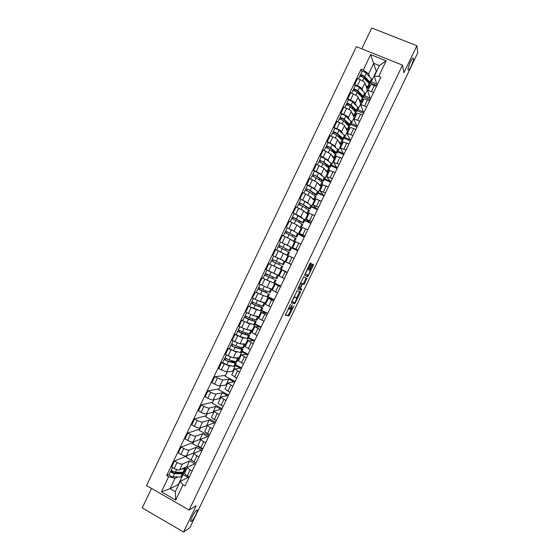 <?xml version="1.0" encoding="UTF-8"?>
<svg xmlns="http://www.w3.org/2000/svg" width="560" height="560" viewBox="0 0 560 560"><rect width="100%" height="100%" fill="white"/><g stroke="black" fill="none" stroke-linecap="round" stroke-linejoin="round"><path stroke-width="0.84" d="M290.521 304.325L285.32 315.294L288.96 315.924L293.93 305.879L291.375 309.582L290.857 309.596L292.271 304.808L289.576 309.176L289.037 309.19C288.736 308.931 288.981 307.937 289.772 306.208L290.521 304.325M408.058 69.783L408.674 70.028C410.256 69.076 413.959 60.214 413.546 58.345L412.923 58.072C411.32 59.031 407.582 68.047 408.058 69.783L408.674 70.028M191.373 521.332C193.788 519.897 199.325 508.347 196.721 510.188L196.707 510.195C194.327 511.546 188.699 523.264 191.352 521.346L191.373 521.332M311.059 264.418L311.311 263.431L310.443 262.927L309.841 263.725L304.549 275.226L307.79 276.703L313.229 265.657L313.488 264.691L312.382 264.124L309.75 269.325L309.498 270.298L310.016 270.564C310.023 271.936 309.344 273.476 307.979 275.191L305.69 274.239C305.662 272.867 306.348 271.306 307.741 269.549L308.399 269.654L308.91 268.884L311.059 264.418L310.17 263.998L310.422 263.011L311.311 263.431M402.514 65.142L403.914 72.751L416.892 45.717L417.774 52.808L189.882 527.667L183.575 532L196.21 505.659L189.119 510.041L402.514 65.142L356.377 46.676L146.545 485.562L189.119 510.041M297.157 290.626L291.27 302.897L294.784 303.786L300.244 292.733L300.475 291.795L297.157 290.626M298.144 288.106L303.716 276.808L306.978 278.25L304.626 283.598L304.031 284.389L302.652 283.878L300.713 287.609L300.475 288.561L301.847 289.072L301.315 290.276L297.906 289.065L298.144 288.106M151.536 488.432L142.226 507.885L183.575 532M416.892 45.717L371.756 28L361.788 48.839M184.688 473.081L184.646 473.165C184.562 473.837 185.458 474.726 187.327 475.832L189.336 476.966M192.192 471.002L190.183 469.875C188.307 468.776 187.411 467.894 187.488 467.236L194.768 463.799L189.63 460.929L182.476 464.03C181.314 464.296 179.501 463.785 177.037 462.497L174.195 468.426C176.666 469.721 178.479 470.225 179.648 469.938L186.872 466.683L187.586 467.082M174.195 468.426L171.612 466.97L174.447 461.041L187.061 455.861M187.173 455.63L186.354 457.345L192.78 460.929M177.037 462.497L174.447 461.041M191.394 459.074L191.359 459.158C191.289 459.788 192.199 460.656 194.075 461.748L196.091 462.875M193.473 442.47L181.16 447.02L178.318 452.956L180.908 454.398C183.379 455.686 185.185 456.211 186.333 455.973L193.389 453.082L194.082 453.467M198.947 456.904L196.931 455.784C195.055 454.699 194.138 453.845 194.201 453.222L201.299 450.17L196.147 447.321L189.168 450.058C188.027 450.282 186.228 449.75 183.75 448.462L181.16 447.02M193.844 441.693L192.815 443.849L202.608 449.267M198.107 445.06L198.072 445.13C198.03 445.732 198.947 446.572 200.83 447.65L202.846 448.77M199.892 429.072L187.873 432.992L185.031 438.928L187.628 440.363C190.106 441.644 191.905 442.19 193.025 441.994L199.906 439.474L200.606 439.852M205.709 442.799L203.686 441.686C201.803 440.608 200.879 439.775 200.921 439.201L207.83 436.534L202.671 433.713L195.86 436.079C194.747 436.254 192.948 435.701 190.477 434.42L187.873 432.992M200.522 427.749L199.276 430.346L209.097 435.722M204.827 431.032L204.799 431.102C204.771 431.662 205.695 432.474 207.585 433.545L209.615 434.651M206.311 415.66L194.593 418.943L191.751 424.886L194.355 426.314C196.833 427.588 198.625 428.155 199.724 428.008L206.43 425.852L207.13 426.23M212.478 428.673L210.448 427.574C208.558 426.503 207.62 425.705 207.641 425.159L214.368 422.891L209.195 420.084L202.559 422.086C201.467 422.212 199.682 421.638 197.204 420.364L194.593 418.943M207.207 413.798L205.751 416.836L215.593 422.17M211.554 416.997L211.526 417.06C211.512 417.578 212.457 418.369 214.354 419.426L216.384 420.525M212.737 402.241L201.32 404.894L198.471 410.837L201.082 412.251C203.567 413.525 205.345 414.113 206.43 414.008L212.961 412.216L213.661 412.594M219.247 414.54L217.217 413.448C215.32 412.391 214.368 411.614 214.368 411.11L220.913 409.234L215.726 406.448L209.265 408.079C208.194 408.163 206.416 407.568 203.931 406.301L201.32 404.894M213.892 399.826L212.226 403.312L222.096 408.604M218.281 402.948L218.253 403.004C218.267 403.48 219.219 404.25 221.123 405.293L223.16 406.385M219.17 388.808L208.047 390.831L205.198 396.781L207.823 398.181C210.308 399.448 212.079 400.05 213.136 400.001L219.499 398.58L220.199 398.951M226.023 400.4L223.986 399.315C222.082 398.272 221.123 397.516 221.109 397.054L227.465 395.563L222.264 392.805L215.978 394.065C214.928 394.1 213.157 393.491 210.672 392.224L208.047 390.831M220.584 385.854L218.701 389.781L228.599 395.031M225.015 388.885L229.936 392.231M225.603 375.368L214.788 376.754L211.932 382.711L214.564 384.097C217.049 385.357 218.813 385.987 219.849 385.973L226.037 384.923L226.737 385.294M232.806 386.246L227.843 382.984L234.017 381.885L228.802 379.148L222.691 380.044L214.788 376.754M227.283 371.861L225.19 376.236L235.109 381.444M231.756 374.815L236.726 378.07M222.712 362.579L221.529 362.663L218.673 368.627L226.569 371.945L232.582 371.266L233.282 371.63M239.596 372.078L234.591 368.9L240.576 368.193L235.207 365.491M235.578 364.707L241.626 367.85M231.266 365.841L229.411 366.002L221.529 362.663M238.504 360.731L243.516 363.902M242.9 349.426L241.395 352.576L240.366 352.541L233.478 350.721L229.411 348.579L228.27 348.565L225.421 354.536L233.296 357.903L239.127 357.588L239.834 357.952M246.393 357.903L241.346 354.809L247.142 354.494L241.759 351.806M242.088 351.127L248.143 354.242M237.965 351.904L236.138 351.953L228.27 348.565M245.252 346.64L250.313 349.713M249.529 335.594L248.017 338.751L240.212 336.644L236.131 334.53L235.025 334.46L232.169 340.431L240.023 343.847L246.393 344.267M253.19 343.714L248.101 340.704L253.715 340.788L248.318 338.107M248.598 337.54L254.674 340.627M244.671 337.967L242.872 337.897L235.025 334.46M252.014 332.535L257.117 335.517M256.158 321.748L254.639 324.912L246.953 322.56L241.78 320.334L238.924 326.312L246.757 329.777L252.952 330.568M259.994 329.511L254.863 326.585L260.288 327.068L254.884 324.401M255.108 323.932L261.198 326.998M251.398 324.023L249.613 323.827L241.78 320.334M258.776 318.416L263.928 321.314M262.794 307.895L261.275 311.066L248.549 306.201L245.686 312.186L253.498 315.7L259.518 316.862M266.805 315.301L261.625 312.459L266.868 313.334L261.457 310.681M261.632 310.324L267.736 313.362M258.146 310.072L256.354 309.743L248.549 306.201M273.623 301.077L268.401 298.319L265.531 304.304L270.739 307.097M256.347 292.341L255.318 292.061L252.448 298.046L260.246 301.616L266.091 303.142M268.401 298.319L273.455 299.593L268.037 296.954M268.156 296.702L274.274 299.712M264.957 296.142L255.318 292.061M280.441 286.839L275.177 284.172L272.307 290.157L277.557 292.866M263.172 278.292L262.087 277.907L259.224 283.899L267.001 287.511L272.664 289.415M275.177 284.172L280.042 285.838L274.617 283.213M274.687 283.066L280.819 286.055M271.936 282.275L262.087 277.907M287.273 272.594L281.96 270.011L279.09 276.003L284.382 278.621M270.795 264.6L268.87 263.739L266 269.738L279.251 275.674M281.96 270.011L269.836 264.124L272.195 259.357M281.218 269.423L287.371 272.384M280.399 269.108L268.87 263.739M275.758 257.047L291.214 264.369M291.151 264.495L273.686 256.067L272.132 259.322L276.276 261.31L277.837 258.048M294.105 258.335L288.75 255.843L285.88 261.835M288.624 256.102L275.653 249.564L272.783 255.563M291.599 247.758L297.052 250.348L292.67 247.66L298.046 250.103M280.588 241.99L289.247 246.337M297.71 250.803L291.536 247.884M300.944 244.069L295.54 241.668M295.218 242.34L290.15 239.162L282.443 235.375L279.573 241.381M298.2 233.982L303.66 236.558L299.467 233.471L304.892 235.83M287.238 227.801L295.638 232.141M304.276 237.111L298.088 234.22M307.783 229.789L302.344 227.465L299.467 233.471M301.819 228.564L296.926 225.015L289.24 221.172L286.363 227.185M304.801 220.192L310.275 222.754L306.271 219.268L311.738 221.543M301.469 221.893L303.443 223.034L304.976 219.821L293.16 212.975L300.839 216.846L302.246 218.036M310.842 223.405L304.64 220.535M314.636 215.495L309.141 213.276M308.42 214.774L303.702 210.854L296.044 206.962L293.16 212.975M311.416 206.388L316.89 208.943L313.075 205.051L318.584 207.242M310.121 209.083L311.654 205.898L304.962 201.397L299.964 198.758L307.622 202.678L308.91 203.945M317.415 209.685L311.199 206.843M321.489 201.194L315.945 199.066M315.028 200.977L310.492 196.679L302.848 192.738L299.964 198.758M318.031 192.584L323.512 195.118L319.893 190.827L325.444 192.934M307.531 185.353L306.775 184.527L309.498 185.759L314.412 188.503L315.609 189.854M323.995 195.958L317.758 193.144M328.349 186.879L322.763 184.842M321.643 187.166L317.282 182.497L309.659 178.507L306.775 184.527M324.646 178.759L330.141 181.286L326.711 176.596L332.311 178.612M314.314 171.185L313.593 170.289L316.323 171.5L321.202 174.314L322.322 175.756M330.582 182.217L324.331 179.431M335.216 172.55L329.581 170.604M328.265 173.348L327.537 173.026L324.079 168.301L316.477 164.262L313.593 170.289M331.275 164.927L336.777 167.44L333.536 162.351L339.178 164.276M321.097 157.01L320.411 156.037L323.148 157.241L328.006 160.111L329.056 161.658M337.169 168.469L330.904 165.704M342.083 158.214L336.406 156.359M334.887 159.516L334.159 159.201L330.883 154.098L323.302 150.003L320.411 156.037M337.904 151.088L343.42 153.58L340.368 148.092L346.052 149.933M327.887 142.821L327.236 141.771L329.987 142.961L334.81 145.894L335.79 147.546M343.763 154.707L337.477 151.97M348.964 143.864L343.231 142.1M341.523 145.677L340.788 145.362L337.687 139.881C337.043 139.069 335.433 138.082 332.878 136.92L330.127 135.737L327.236 141.771M344.54 137.235L350.063 139.713L347.2 133.819C347.571 133.546 348.768 133.826 350.791 134.659L352.933 135.576M334.684 128.618L334.068 127.498L336.819 128.674C339.381 129.829 340.984 130.83 341.621 131.67L342.538 133.427M350.364 140.938L344.064 138.229M355.845 129.5L353.703 128.59C351.68 127.757 350.476 127.484 350.091 127.778L350.07 127.834M348.152 131.824L347.417 131.509L344.505 125.65C343.875 124.789 342.279 123.781 339.717 122.626L336.959 121.457L334.068 127.498M351.183 123.368L356.713 125.839L354.039 119.539C354.431 119.224 355.642 119.476 357.672 120.302L359.814 121.212M341.488 114.401L340.907 113.211L343.665 114.38C346.234 115.528 347.823 116.55 348.439 117.439L349.293 119.294M356.965 127.155L350.651 124.474M362.733 115.129L360.584 114.226C358.554 113.407 357.336 113.162 356.937 113.491L356.909 113.554M354.795 117.964L354.06 117.656L351.323 111.412C350.721 110.502 349.132 109.473 346.563 108.325L343.805 107.163L340.907 113.211M357.826 109.494L363.37 111.951L360.885 105.245C361.298 104.888 362.523 105.119 364.56 105.931L366.709 106.827M348.299 100.177L347.753 98.91L350.518 100.065C353.087 101.213 354.669 102.256 355.257 103.194L356.055 105.154M363.573 113.365L357.245 110.705M369.621 100.744L367.472 99.848C365.435 99.043 364.21 98.819 363.79 99.197L363.755 99.26M361.438 104.09L360.703 103.782L358.148 97.16C357.567 96.201 355.985 95.151 353.416 94.01L350.644 92.862L347.753 98.91M364.476 95.606L370.027 98.049L367.738 90.944C368.172 90.545 369.411 90.748 371.448 91.553L373.604 92.435M355.11 85.946L354.599 84.602L357.371 85.743C359.947 86.884 361.515 87.948 362.089 88.935L362.824 91M370.188 99.561L363.846 96.929M376.523 86.345L374.367 85.463C372.323 84.665 371.084 84.469 370.643 84.889L370.608 84.959M368.095 90.209L367.353 89.901L364.973 82.894C364.42 81.893 362.852 80.822 360.276 79.681L357.497 78.547L354.599 84.602M367.353 89.901L364.539 95.774M360.703 103.782L357.889 109.655M354.06 117.656L351.246 123.515M347.417 131.509L344.61 137.375M340.788 145.362L337.981 151.214M334.159 159.201L331.359 165.046M327.537 173.026L324.737 178.871M320.915 186.844L318.122 192.682M314.307 200.648L311.507 206.486M307.699 214.445L304.906 220.276M301.091 228.228L298.305 234.052M294.497 241.997L291.704 247.821M287.903 255.759L285.117 261.583M281.316 269.514L278.53 275.331M274.736 283.255L271.95 289.065M268.156 296.989L265.377 302.792M261.583 310.709L258.804 316.505M255.017 324.415L252.245 330.211M248.458 338.114L245.686 343.91M241.899 351.799L239.127 357.588M235.347 365.477L232.582 371.266M228.802 379.148L226.037 384.923M222.264 392.805L219.499 398.58M215.726 406.448L212.961 412.216M209.195 420.084L206.43 425.852M202.671 433.713L199.906 439.474M196.147 447.321L193.389 453.082M189.63 460.929L186.872 466.683M177.982 476.952L174.979 478.373L170.037 488.691L175.294 491.694L180.243 481.362L188.244 477.414L182.938 474.607M183.12 474.523L178.325 484.533L170.037 488.691L161.406 491.813L168.658 476.672L174.979 478.373M180.243 481.362L183.008 484.82L175.721 500.024L161.406 491.813M371.133 81.711L376.691 84.14L374.332 76.167L379.4 65.59L373.723 63.301L368.669 73.864L363.244 70.098L361.095 69.223L166.656 475.538L168.658 476.672M363.244 70.098L370.664 54.593L386.162 60.809L378.7 76.384L374.332 76.167M183.008 484.82L185.024 485.961L380.87 77.266L378.7 76.384M376.432 71.778L370.664 54.593M368.669 73.864L369.6 76.839M376.096 71.645L371.189 81.886M183.519 472.864L184.66 473.508M169.197 474.397L166.656 475.538M361.928 71.694L361.095 69.223M376.81 85.75L370.447 83.139M369.257 82.649L363.657 76.251L360.409 75.04L361.977 71.589M232.239 361.508L232.547 360.864M238.735 347.942L239.239 346.892M245.308 334.229L245.931 332.913M251.986 320.278L252.637 318.927M258.671 306.32L259.336 304.92M265.363 292.348L266.049 290.906M272.055 278.369L272.762 276.885M278.754 264.376L279.489 262.85M285.481 250.334L286.195 248.843M292.208 236.278L292.908 234.822M298.949 222.208L299.621 220.801M305.69 208.131L306.348 206.759M312.438 194.04L313.075 192.71M319.186 179.935L319.725 178.815M325.948 165.823L326.291 165.109M175.721 500.024L175.294 491.694M379.4 65.59L386.162 60.809M289.849 308.931L290.801 309.568M285.299 315.021L288.092 315.497L291.06 309.645M296.793 297.696L299.649 291.501M291.235 302.694L293.846 303.387L294.539 302.386M292.243 301.049L292.082 301.714L295.141 302.519L296.87 297.731L294.588 297.185L291.991 300.93M296.03 297.325L296.87 297.731M294.84 297.108L295.995 297.304M301.791 283.451L303.24 283.948L306.131 277.858M297.864 288.946L300.398 289.87L301 288.757M301.357 283.297L301.14 283.353C299.726 285.131 299.04 286.692 299.082 288.036L299.936 288.302L301.875 284.564L302.12 283.605L300.622 282.94L302.12 283.605M308.399 269.654L307.517 269.234L310.17 263.998M307.769 275.247L305.69 274.239M309.848 270.48L312.613 264.278L313.488 264.691M304.528 275.212L306.838 276.304L307.601 275.163M182.896 468.475L184.625 468.139L184.576 467.719M185.731 468.776L184.261 471.842L182.994 472.318L175.357 472.122C173.201 471.667 171.878 470.904 171.381 469.826L171.402 469.784M185.22 467.425L185.78 468.678L181.622 469.049M182.315 472.304L182.392 472.801L181.391 473.179L173.74 472.99L171.829 471.891L172.319 470.953M176.701 472.157L174.811 473.018M181.125 473.172L181.552 472.283M183.204 472.318L183.547 473.34L182.273 473.823L174.622 473.641C172.473 473.193 171.15 472.43 170.653 471.352L171.381 470.001M183.498 473.445L182.028 476.504L180.747 477.001L173.082 476.868C170.926 476.42 169.603 475.657 169.113 474.565L169.134 474.523M180.705 472.262L181.055 472.269M180.6 472.479L180.187 472.248M171.829 471.968L170.807 471.198M234.136 362.488L232.155 361.466L230.958 361.851M235.83 357.763L237.244 357.693M238.525 358.554L237.02 361.697L235.977 361.704L229.033 360.003L224.973 357.854M237.755 357.665L238.553 358.505L234.801 357.819M234.08 362.607L234.416 361.9L235.144 362.656L234.318 362.663L227.36 360.976L225.407 359.954L226.044 358.708M234.416 361.9L236.306 363.202L235.249 363.216L228.298 361.536L224.231 359.401L225.001 357.966M236.278 363.251L234.773 366.387L233.716 366.415L226.744 364.777L222.691 362.621M232.365 362.187L231.112 361.536M225.428 360.003L224.343 359.345M239.771 348.474L237.692 347.907M242.452 343.875L243.845 343.889M245.154 344.729L243.642 347.879L242.62 347.823L235.76 345.94L231.693 343.812M244.335 343.889L245.168 344.687L241.458 343.861M240.723 348.733L241.01 348.124L241.766 348.838L240.961 348.803L234.087 346.927L232.127 345.912L232.785 344.624M241.01 348.124L242.921 349.384L241.899 349.342L235.032 347.473L230.951 345.359L231.728 343.917M232.148 345.954L231.056 345.317M249.074 329.959L250.446 330.071M251.776 330.89L250.264 334.047L242.501 331.863L238.413 329.77L239.848 326.781M250.922 330.106L251.797 330.855L248.108 329.889M247.366 334.852L247.611 334.341L248.388 335.006L247.604 334.929L238.854 331.856L239.526 330.533M247.611 334.341L249.543 335.559L248.549 335.454L241.766 333.396L237.678 331.303L238.455 329.847M238.875 331.898L237.776 331.275M255.689 316.036L257.047 316.239M258.412 317.044L256.893 320.208L249.249 317.772L245.147 315.707L246.61 312.648M257.502 316.309L258.426 317.016L254.751 315.889M254.023 320.964L254.219 320.551L255.017 321.167L254.254 321.041L245.588 317.793L246.281 316.428M254.219 320.551L256.172 321.72L255.206 321.559L248.514 319.312L244.412 317.24L245.196 315.777M245.609 317.828L244.503 317.219M262.269 302.078L263.641 302.393M264.068 302.491L265.062 303.163L263.529 306.362L255.997 303.674L251.881 301.63L253.379 298.501M265.062 303.163L261.366 301.868M260.68 307.062L252.322 303.723L253.036 302.316M260.827 306.747L262.808 307.874L261.863 307.65L255.262 305.214L251.146 303.163L251.937 301.686M251.146 303.163L249.599 306.404M252.35 303.751L251.237 303.156M268.758 288.064L270.2 288.519M270.592 288.638L267.89 287.791M271.691 289.317L270.165 292.502L262.752 289.569L258.629 287.539L260.148 284.347M267.344 293.146L259.07 289.632L259.798 288.19M267.442 292.936L257.894 289.072L258.685 287.588M269.437 294.028L267.911 297.213L260.456 294.364L256.333 292.327L257.894 289.072M259.091 289.66L257.971 289.079M268.352 270.872L269.794 271.565M274.813 273.826L276.563 274.533M276.724 274.603L273.966 273.49M278.341 275.436L276.808 278.628L269.514 275.443L265.377 273.434L266.931 270.186L271.614 272.433M274.015 279.223L265.818 275.534L266.56 274.05M274.064 279.111L264.642 274.974L265.44 273.476M276.08 280.147L274.554 283.346L267.211 280.245L263.081 278.229L264.642 274.974M265.846 275.555L264.712 274.995M284.998 261.541L283.458 264.747L276.276 261.31M280.686 265.286L272.566 261.429L273.336 259.903M280.693 265.272L271.39 260.862M272.601 261.443L271.46 260.897M288.092 249.823L278.887 245.203L280.448 241.941L284.613 243.901L291.655 247.646L290.122 250.845L278.887 245.203M288.05 249.921L290.115 250.852M279.377 247.289L280.098 245.777M277.767 250.572L280.077 251.671M284.109 253.701L285.915 254.681M285.985 254.723L283.276 253.246M287.854 255.57L289.387 252.371L282.31 248.71L278.152 246.743L276.591 249.998L280.749 251.979L282.31 248.71M282.149 252.679L280.749 251.979M278.222 246.764L278.95 245.245M294.777 235.865L285.656 231.07L287.217 227.801L291.389 229.747L298.312 233.744L296.779 236.936L285.656 231.07M294.686 236.061L296.772 236.95M286.16 233.121L286.867 231.637M291.655 240.142L292.936 240.982M293.272 241.199L290.885 239.645M294.518 241.661L296.051 238.469L289.086 234.556L284.914 232.61L283.381 235.816M284.991 232.624L285.712 231.126M301.329 222.194L295.603 218.414L292.474 216.993L293.979 213.668M303.443 223.034L292.425 216.923M292.943 218.939L293.636 217.49M298.55 226.268L299.677 227.136M301.182 227.745L302.715 224.553L295.869 220.395L291.683 218.463L290.178 221.613M300.027 227.402L301.175 227.766L297.815 225.701M291.767 218.47L292.474 216.993M308.161 207.914L307.972 208.313L308.952 208.551L308.371 208.047L302.386 204.246L299.243 202.846L300.755 199.507M307.972 208.313L310.114 209.111L309.372 208.467L303.394 204.673L299.201 202.762M299.74 204.743L300.412 203.329M305.34 212.324L306.369 213.248M307.853 213.815L309.386 210.63L302.652 206.22L298.452 204.323M306.712 213.556L307.846 213.843L304.64 211.694M298.543 204.302L299.243 202.846M314.867 193.921L314.629 194.418L315.63 194.614L315.07 194.061L309.176 190.071L306.019 188.692L307.545 185.325L311.752 187.208L318.325 191.954L316.806 195.139M314.629 194.418L316.785 195.174L316.078 194.467L310.184 190.484L305.977 188.594M306.537 190.54L307.195 189.161M312.095 198.352L313.054 199.346M314.531 199.878L316.057 196.693L309.449 192.031L305.242 190.141L303.793 193.165M313.383 199.689L314.517 199.913L311.423 197.652M305.326 190.127L306.019 188.692M320.537 179.179L319.172 178.192M321.573 179.921L321.286 180.516L322.308 180.663L321.769 180.061L315.966 175.882L312.795 174.524L314.335 171.143L318.556 173.005L325.01 178.003L323.484 181.181M321.286 180.516L323.47 181.223L322.784 180.46L316.988 176.281L312.767 174.419M313.341 176.323L313.985 174.979M318.843 184.359L319.732 185.43M321.216 185.927L322.742 182.749L316.246 177.828L312.025 175.966L310.604 178.927M320.047 185.808L321.195 185.969L318.199 183.596M312.116 175.938L312.795 174.524M328.251 165.977L326.2 165.067L325.724 163.947M328.279 165.907L327.95 166.607L328.993 166.705L328.482 166.054L322.763 161.686L319.585 160.349L321.118 156.975M327.95 166.607L330.155 167.265L329.497 166.439L323.792 162.071L319.557 160.23M330.176 167.216L331.695 164.045L331.051 163.205L325.36 158.788L321.125 156.954M320.152 162.099L320.775 160.783M325.577 170.352L326.417 171.5M327.901 171.962L329.427 168.791L328.769 167.972L323.05 163.618L318.808 161.798M326.718 171.913L327.88 172.011L324.968 169.519M318.913 161.742L319.585 160.349M326.704 164.703L325.598 164.213M334.824 152.25L332.773 151.354L332.192 150.43L332.479 149.835M334.999 151.879L334.614 152.684L335.685 152.733L335.195 152.04L329.567 147.476L326.375 146.16L327.915 142.772M334.614 152.684L336.847 153.3L336.217 152.411L330.596 147.847C328.776 146.664 327.362 146.055 326.354 146.027M336.868 153.244L338.387 150.073L332.171 144.564C330.351 143.374 328.937 142.765 327.922 142.744M326.963 147.861L327.579 146.58M332.318 156.331L333.102 157.556M334.593 157.99L336.112 154.819L329.854 149.401C328.034 148.218 326.62 147.609 325.612 147.574L325.605 147.595M333.389 158.004L334.572 158.046L331.737 155.428M325.717 147.532L326.375 146.16M334.376 151.375L332.192 150.43M334.369 151.382L334.859 152.173M341.404 138.516L339.759 137.809M341.719 137.844L341.292 138.747L342.384 138.754L341.915 138.012L336.371 133.252L333.172 131.957L334.712 128.555M341.292 138.747L343.539 139.314L342.944 138.369L337.414 133.616C335.601 132.398 334.187 131.796 333.158 131.81M343.574 139.251L345.086 136.087L338.989 130.326C337.183 129.101 335.762 128.506 334.726 128.527M339.241 135.716L338.8 136.64L339.157 137.291M333.788 133.609L334.383 132.363M339.052 142.296L339.794 143.598M341.292 144.011L342.811 140.84L336.672 135.163C334.859 133.952 333.438 133.35 332.416 133.364L332.402 133.385M340.067 144.081L341.264 144.067L338.506 141.33M332.521 133.308L333.172 131.957M341.103 137.319L338.8 136.64M340.984 137.578L341.446 138.425M347.984 124.768L347.529 124.572M348.446 123.802L347.97 124.803L349.083 124.761L348.635 123.97L343.189 119.021L339.976 117.74L341.523 114.331M347.97 124.803L348.81 125.377L350.245 125.328L349.671 124.32L344.232 119.371C342.44 118.118 341.019 117.523 339.962 117.586M350.28 125.258L351.792 122.094L345.807 116.081C344.015 114.821 342.594 114.226 341.537 114.303M346.262 121.814L345.464 122.71M340.613 119.35L341.194 118.139M345.793 128.247L346.486 129.633M347.998 130.011L349.51 126.854L343.49 120.918C341.691 119.672 340.27 119.077 339.22 119.14L339.206 119.168M346.745 130.151L347.963 130.081L345.282 127.211M339.332 119.077L339.976 117.74M347.844 123.249L347.599 123.767L345.779 122.99M347.599 123.767L348.033 124.67M354.697 110.852L355.789 110.761L355.369 109.921L350.007 104.776L346.78 103.523L348.334 100.1M354.662 110.824L355.18 109.739M354.795 110.95L355.488 111.433L356.951 111.321L356.412 110.257L351.057 105.112C349.279 103.831 347.851 103.243 346.78 103.348M356.986 111.244L358.498 108.087L352.632 101.822C350.861 100.527 349.433 99.946 348.348 100.065M353.738 108.36L352.576 107.87L352.261 108.521M352.576 107.87L352.121 106.799M347.445 105.077L348.005 103.894M352.541 114.184L353.514 115.514L353.185 115.661M354.704 116.004L356.216 112.847L350.315 106.666C348.53 105.385 347.109 104.797 346.038 104.902L346.017 104.937M353.423 116.207L354.669 116.081L352.058 113.085M346.15 104.832L346.78 103.523M354.585 109.172L354.214 109.942L353.374 109.592M354.214 109.942L354.536 110.698M361.627 96.915L362.502 96.747L362.103 95.858L356.832 90.517L353.591 89.285L355.152 85.848M361.424 96.712L361.921 95.676M362.187 97.482L363.664 97.307L363.153 96.18L357.889 90.839C356.125 89.53 354.69 88.949 353.598 89.103M363.706 97.223L365.211 94.073L364.707 92.932L359.464 87.549C357.707 86.226 356.272 85.645 355.173 85.813M361.088 94.829L359.058 94.325M359.191 94.045L358.505 92.211M354.277 90.79L354.83 89.649M359.289 100.114L360.227 101.507L359.884 101.668M361.424 101.99L362.929 98.84L362.418 97.713L357.147 92.4C355.376 91.084 353.948 90.503 352.856 90.657L352.835 90.692M360.115 102.256L361.382 102.074L358.834 98.945M352.975 90.58L353.591 89.285M361.774 95.977L361.501 95.249M361.333 95.081L360.815 96.096M368.186 82.593L368.662 81.592M368.515 82.943L369.222 82.719M369.082 83.545L370.377 83.286L369.894 82.096L364.728 76.559C362.978 75.215 361.543 74.641 360.423 74.844M370.426 83.195L371.931 80.045L371.455 78.841L366.303 73.262C364.56 71.911 363.118 71.337 361.998 71.554M365.75 80.003L364.966 77.644M361.123 76.496L361.655 75.383M366.037 86.03L366.94 87.486L366.597 87.668M368.137 87.962L369.649 84.812L369.159 83.629L363.979 78.12C362.229 76.776 360.794 76.202 359.681 76.398L359.66 76.44M366.807 88.291L368.095 88.053L365.617 84.798M359.8 76.307L360.409 75.04M368.375 82.194L368.025 81.109L366.023 80.29M368.025 81.109L367.605 81.977M353.416 94.01L350.518 100.065M346.563 108.325L343.665 114.38M339.717 122.626L336.819 128.674M332.878 136.92L329.987 142.961M326.039 151.2L323.148 157.241M319.214 165.473L316.323 171.5M312.389 179.725L309.498 185.759M305.564 193.97L302.687 199.997M298.753 208.208L295.876 214.228M291.949 222.432L289.065 228.445M285.145 236.642L282.268 242.655M278.348 250.845L275.471 256.851M271.551 265.034L268.681 271.033M264.768 279.209L261.898 285.208M257.985 293.377L255.122 299.369M251.209 307.531L248.346 313.516M244.44 321.678L241.577 327.656M237.678 335.811L234.815 341.782M230.916 349.93L228.06 355.901M224.161 364.042L221.305 370.006M217.413 378.14L214.564 384.097M210.672 392.224L207.823 398.181M203.931 406.301L201.082 412.251M197.204 420.364L194.355 426.314M190.477 434.42L187.628 440.363M183.75 448.462L180.908 454.398M360.276 79.681L357.371 85.743M364.973 82.894L362.089 88.935M358.148 97.16L355.257 103.194M367.472 99.848L364.56 105.931M351.323 111.412L348.439 117.439M360.584 114.226L357.672 120.302M344.505 125.65L341.621 131.67M353.703 128.59L350.791 134.659M337.687 139.881L334.81 145.894M346.822 142.94L343.917 149.009M330.883 154.098L328.006 160.111M339.955 157.283L337.05 163.345M324.079 168.301L321.202 174.314M333.088 171.612L330.183 177.667M317.282 182.497L314.412 188.503M326.228 185.927L323.33 191.982M310.492 196.679L307.622 202.678M319.375 200.235L316.477 206.283M303.702 210.854L300.839 216.846M312.522 214.529L309.631 220.57M296.926 225.015L294.056 231M305.683 228.809L302.785 234.85M290.15 239.162L287.287 245.147M298.844 243.082L295.953 249.116M283.381 253.302L280.518 259.28M292.012 257.341L289.121 263.375M276.612 267.428L273.756 273.406M285.187 271.593L282.296 277.613M269.857 281.547L267.001 287.511M278.362 285.831L275.478 291.851M263.102 295.652L260.246 301.616M271.544 300.055L268.667 306.068M256.354 309.743L253.498 315.7M264.733 314.265L261.856 320.278M249.613 323.827L246.757 329.777M257.929 328.468L255.052 334.474M242.872 337.897L240.023 343.847M251.132 342.664L248.255 348.663M236.138 351.953L233.296 357.903M244.335 356.839L241.465 362.838M229.411 366.002L226.569 371.945M237.552 371.014L234.675 376.999M222.691 380.044L219.849 385.973M230.769 385.168L227.899 391.153M215.978 394.065L213.136 400.001M223.986 399.315L221.123 405.293M209.265 408.079L206.43 414.008M217.217 413.448L214.354 419.426M202.559 422.086L199.724 428.008M210.448 427.574L207.585 433.545M195.86 436.079L193.025 441.994M203.686 441.686L200.83 447.65M189.168 450.058L186.333 455.973M196.931 455.784L194.075 461.748M182.476 464.03L179.648 469.938M190.183 469.875L187.327 475.832M374.367 85.463L371.448 91.553M288.225 308.791L288.988 309.162M288.638 314.685L289.499 315.112M288.022 315.518L288.89 315.952M299.376 292.306L300.244 292.733M294.448 302.568L295.316 302.995M293.846 303.387L294.714 303.814M291.704 301.525L292.068 301.707M305.865 278.782L306.733 279.202M303.758 283.178L304.626 283.598M303.163 283.976L304.031 284.389M301.854 283.437L302.729 283.857M299.936 288.302L300.475 288.561M300.398 289.87L301.266 290.29M298.347 287.679L299.068 288.029M308.028 268.464L308.91 268.884M307.237 269.15L307.972 269.493M312.361 265.244L313.229 265.657M307.433 275.52L308.301 275.933M306.838 276.304L307.713 276.724M182.994 472.318L184.52 469.14M175.357 472.122L176.596 469.525M180.747 477.001L182.273 473.823M173.082 476.868L174.622 473.641M235.977 361.704L237.51 358.498M229.033 360.003L230.454 357.021M233.716 366.415L235.249 363.216M226.744 364.777L228.298 361.536M242.62 347.823L244.153 344.624M235.76 345.94L237.216 342.909M240.366 352.541L241.899 349.342M233.478 350.721L235.032 347.473M249.27 333.942L250.81 330.736M242.501 331.863L243.978 328.783M247.009 338.66L248.549 335.454M240.212 336.644L241.766 333.396M255.927 320.04L257.467 316.834M249.249 317.772L250.74 314.65M253.666 324.765L255.206 321.559M246.953 322.56L248.514 319.312M262.591 306.131L264.131 302.925M255.997 303.674L257.516 300.503M260.33 310.863L261.863 307.65M253.701 308.469L255.262 305.214M269.255 292.215L270.795 289.002M262.752 289.569L264.292 286.349M266.994 296.947L268.534 293.734M260.456 294.364L262.017 291.102M275.933 278.285L277.473 275.065M269.514 275.443L271.075 272.188M273.665 283.017L275.205 279.804M267.211 280.245L268.772 276.983M282.611 264.341L284.151 261.121M280.336 269.08L281.883 265.86M273.98 266.119L275.541 262.857M289.289 250.39L290.836 247.17M283.045 247.17L284.613 243.901M287.021 255.129L288.561 251.909M295.981 236.425L297.521 233.198M289.828 233.016L291.389 229.747M293.706 241.171L295.253 237.944M287.539 237.797L289.086 234.556M302.673 222.453L304.22 219.226M296.604 218.848L298.172 215.579M300.398 227.199L301.945 223.972M294.336 223.587L295.869 220.395M309.372 208.467L310.919 205.233M303.394 204.673L304.962 201.397M307.097 213.22L308.637 209.986M301.147 209.37L302.652 206.22M316.078 194.467L317.625 191.233M310.184 190.484L311.752 187.208M313.796 199.227L315.343 195.993M307.958 195.139L309.449 192.031M322.784 180.46L324.331 177.226M316.988 176.281L318.556 173.005M320.502 185.22L322.049 181.986M314.776 180.894L316.246 177.828M329.497 166.439L331.051 163.205M323.792 162.071L325.36 158.788M327.215 171.206L328.769 167.972M321.601 166.642L323.05 163.618M336.217 152.411L337.771 149.17M330.596 147.847L332.171 144.564M333.935 157.178L335.482 153.944M328.433 152.376L329.854 149.401M342.944 138.369L344.498 135.128M337.414 133.616L338.989 130.326M340.655 143.143L342.209 139.902M335.265 138.096L336.672 135.163M349.671 124.32L351.225 121.072M344.232 119.371L345.807 116.081M347.389 129.094L348.943 125.853M342.104 123.809L343.49 120.918M356.412 110.257L357.966 107.009M351.057 105.112L352.632 101.822M354.123 115.038L355.677 111.79M348.95 109.508L350.315 106.666M363.153 96.18L364.707 92.932M357.889 90.839L359.464 87.549M360.857 100.961L362.418 97.713M355.803 95.2L357.147 92.4M369.894 82.096L371.455 78.841M364.728 76.559L366.303 73.262M367.605 86.884L369.159 83.629M362.663 80.878L363.979 78.12M370.643 84.889L367.738 90.944M187.488 467.236L184.646 473.165M194.201 453.222L191.359 459.158M200.921 439.201L198.072 445.13M207.641 425.159L204.799 431.102M214.368 411.11L211.526 417.06M221.109 397.054L218.253 403.004M227.843 382.984L224.994 388.934M234.591 368.9L231.735 374.857M241.346 354.809L238.483 360.773M248.101 340.704L245.238 346.675M254.863 326.585L252 332.563M261.625 312.459L258.762 318.437M295.547 241.654L292.67 247.66M309.148 213.255L306.271 219.268M315.959 199.038L313.075 205.051M322.777 184.807L319.893 190.827M329.595 170.569L326.711 176.596M336.427 156.317L333.536 162.351M343.259 142.051L340.368 148.092M350.091 127.778L347.2 133.819M356.937 113.491L354.039 119.539M363.79 99.197L360.885 105.245M190.708 520.975L191.352 521.346M288.092 315.497L288.96 315.924M293.916 303.366L294.784 303.786M293.944 296.87L294.588 297.185M303.24 283.948L304.108 284.368M302.148 283.633L302.652 283.878M300.447 289.856L301.315 290.276M300.559 283.073L301.14 283.353M307.174 269.283L307.741 269.549M306.922 276.283L307.79 276.703M171.381 469.826L172.508 467.474M169.113 474.565L170.653 471.352M224.966 357.875L226.338 355.005M222.684 362.642L224.231 359.401M231.686 343.826L233.086 340.9M229.404 348.6L230.951 345.359M236.124 334.551L237.678 331.303M242.858 320.488L244.412 317.24M281.204 269.465L282.737 266.259M296.982 207.396L298.459 204.309M317.429 164.682L318.815 161.777M324.254 150.416L325.612 147.574M331.079 136.143L332.416 133.364M337.918 121.863L339.22 119.14M344.764 107.569L346.038 104.902M351.61 93.261L352.856 90.657M358.463 78.939L359.681 76.398"/></g></svg>
